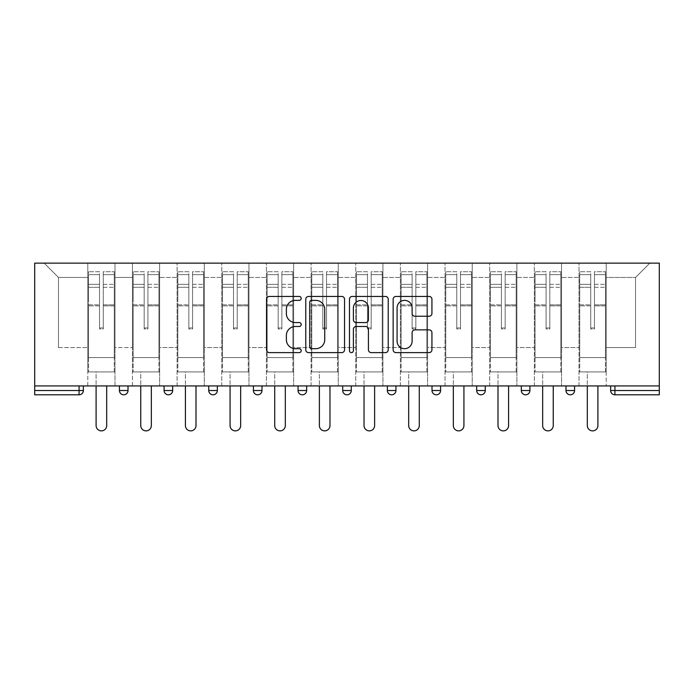 <?xml version="1.0" encoding="UTF-8"?>
<svg xmlns="http://www.w3.org/2000/svg" width="694" height="694" viewBox="0 0 694 694"><rect width="100%" height="100%" fill="white"/><g stroke="black" fill="none" stroke-linecap="round" stroke-linejoin="round"><path stroke-width="0.52" stroke-dasharray="3.47 2.6" d="M301.205 298.403A1.969 1.969 0 0 0 299.235 296.433L269.385 296.433A2.811 2.811 0 0 0 266.574 299.244L266.574 349.819A2.811 2.811 0 0 0 269.385 352.63L299.235 352.63A1.969 1.969 0 0 0 301.205 350.661A1.969 1.969 0 0 0 299.235 348.692L295.375 348.692A8.987 8.987 0 0 1 286.379 339.704L286.379 335.488A8.987 8.987 0 0 1 295.375 326.492L299.235 326.492A1.969 1.969 0 0 0 301.205 324.532A1.969 1.969 0 0 0 299.235 322.563L295.375 322.563A8.987 8.987 0 0 1 286.379 313.575L286.379 309.359A8.987 8.987 0 0 1 295.375 300.363L299.235 300.363A1.969 1.969 0 0 0 301.205 298.403M606.2 371.906L579.004 371.906L606.2 371.906L606.2 263.13L649.853 263.13L606.2 263.13L606.2 277.444L635.539 277.444L606.2 277.444L606.2 347.573L635.539 347.573L635.539 277.444L649.853 263.13L635.539 277.444L635.539 347.573L606.2 347.573L606.2 263.13L606.2 371.906L579.004 371.906L606.2 371.906L606.2 385.933L579.004 385.933L606.2 385.933L606.2 371.906M561.541 371.906L534.354 371.906L561.541 371.906L561.541 263.13L606.2 263.13L561.541 263.13L561.541 277.444L579.004 277.444L579.004 347.573L579.004 277.444L561.541 277.444L561.541 347.573L579.004 347.573L561.541 347.573L561.541 263.13L561.541 371.906L534.354 371.906L561.541 371.906L561.541 385.933L534.354 385.933L561.541 385.933L561.541 371.906M516.891 371.906L489.695 371.906L516.891 371.906L516.891 263.13L561.541 263.13L516.891 263.13L516.891 277.444L534.354 277.444L534.354 347.573L534.354 277.444L516.891 277.444L516.891 347.573L534.354 347.573L516.891 347.573L516.891 263.13L516.891 371.906L489.695 371.906L516.891 371.906L516.891 385.933L489.695 385.933L516.891 385.933L516.891 371.906M472.232 371.906L445.045 371.906L472.232 371.906L472.232 263.13L516.891 263.13L472.232 263.13L472.232 277.444L489.695 277.444L489.695 347.573L489.695 277.444L472.232 277.444L472.232 347.573L489.695 347.573L472.232 347.573L472.232 263.13L472.232 371.906L445.045 371.906L472.232 371.906L472.232 385.933L445.045 385.933L472.232 385.933L472.232 371.906M427.582 371.906L400.386 371.906L427.582 371.906L427.582 263.13L472.232 263.13L427.582 263.13L427.582 277.444L445.045 277.444L445.045 347.573L445.045 277.444L427.582 277.444L427.582 347.573L445.045 347.573L427.582 347.573L427.582 263.13L427.582 371.906L400.386 371.906L427.582 371.906L427.582 385.933L400.386 385.933L427.582 385.933L427.582 371.906M382.923 371.906L355.727 371.906L382.923 371.906L382.923 263.13L427.582 263.13L382.923 263.13L382.923 277.444L400.386 277.444L400.386 347.573L400.386 277.444L382.923 277.444L382.923 347.573L400.386 347.573L382.923 347.573L382.923 263.13L382.923 371.906L355.727 371.906L382.923 371.906L382.923 385.933L355.727 385.933L382.923 385.933L382.923 371.906M338.273 371.906L311.077 371.906L338.273 371.906L338.273 263.13L382.923 263.13L338.273 263.13L338.273 277.444L355.727 277.444L355.727 347.573L355.727 277.444L338.273 277.444L338.273 347.573L355.727 347.573L338.273 347.573L338.273 263.13L338.273 371.906L311.077 371.906L338.273 371.906L338.273 385.933L311.077 385.933L338.273 385.933L338.273 371.906M293.614 371.906L266.418 371.906L293.614 371.906L293.614 263.13L338.273 263.13L293.614 263.13L293.614 277.444L311.077 277.444L311.077 347.573L311.077 277.444L293.614 277.444L293.614 347.573L311.077 347.573L293.614 347.573L293.614 263.13L293.614 371.906L266.418 371.906L293.614 371.906L293.614 385.933L266.418 385.933L293.614 385.933L293.614 371.906M248.955 371.906L221.768 371.906L248.955 371.906L248.955 263.13L293.614 263.13L248.955 263.13L248.955 277.444L266.418 277.444L266.418 347.573L266.418 277.444L248.955 277.444L248.955 347.573L266.418 347.573L248.955 347.573L248.955 263.13L248.955 371.906L221.768 371.906L248.955 371.906L248.955 385.933L221.768 385.933L248.955 385.933L248.955 371.906M204.305 371.906L177.109 371.906L204.305 371.906L204.305 263.13L248.955 263.13L204.305 263.13L204.305 277.444L221.768 277.444L221.768 347.573L221.768 277.444L204.305 277.444L204.305 347.573L221.768 347.573L204.305 347.573L204.305 263.13L204.305 371.906L177.109 371.906L204.305 371.906L204.305 385.933L177.109 385.933L204.305 385.933L204.305 371.906M159.646 371.906L132.459 371.906L159.646 371.906L159.646 263.13L204.305 263.13L159.646 263.13L159.646 277.444L177.109 277.444L177.109 347.573L177.109 277.444L159.646 277.444L159.646 347.573L177.109 347.573L159.646 347.573L159.646 263.13L159.646 371.906L132.459 371.906L159.646 371.906L159.646 385.933L132.459 385.933L159.646 385.933L159.646 371.906M34.7 385.933L659.3 385.933L659.3 263.13L34.7 263.13L34.7 394.808L79.073 394.808L79.073 390.514L34.7 390.514M132.459 263.13L159.646 263.13L114.996 263.13L132.459 263.13L132.459 347.573L132.459 277.444L114.996 277.444L132.459 277.444L132.459 263.13L132.459 371.906L132.459 263.13M87.8 263.13L114.996 263.13L114.996 347.573L132.459 347.573L114.996 347.573L114.996 263.13L114.996 371.906L87.8 371.906L114.996 371.906L114.996 263.13L44.147 263.13L87.8 263.13L87.8 347.573L87.8 277.444L58.461 277.444L87.8 277.444L87.8 263.13L87.8 371.906L114.996 371.906L87.8 371.906L87.8 263.13M579.004 277.444L579.004 263.13L579.004 277.444M534.354 277.444L534.354 263.13L534.354 277.444M489.695 277.444L489.695 263.13L489.695 277.444M445.045 277.444L445.045 263.13L445.045 277.444M400.386 277.444L400.386 263.13L400.386 277.444M355.727 277.444L355.727 263.13L355.727 277.444M311.077 277.444L311.077 263.13L311.077 277.444M266.418 277.444L266.418 263.13L266.418 277.444M221.768 277.444L221.768 263.13L221.768 277.444M177.109 277.444L177.109 263.13L177.109 277.444M58.461 347.573L87.8 347.573L58.461 347.573L58.461 277.444L44.147 263.13L58.461 277.444L58.461 347.573M610.633 390.514L614.927 390.514L614.927 394.808A4.294 4.294 0 0 1 610.633 390.514A4.294 4.294 0 0 0 614.927 394.808L659.3 394.808L659.3 390.514L614.927 390.514L614.927 385.933L610.633 385.933L659.3 385.933L614.927 385.933M87.8 385.933L87.8 371.906L87.8 385.933L114.996 385.933L114.996 371.906L114.996 385.933L87.8 385.933M565.983 385.933L574.571 385.933L565.983 385.933M521.324 385.933L529.912 385.933L521.324 385.933M476.674 385.933L485.262 385.933L476.674 385.933L476.674 390.514L485.262 390.514L485.262 385.933M432.015 385.933L440.603 385.933L432.015 385.933L432.015 390.514L440.603 390.514L440.603 385.933M387.365 385.933L395.953 385.933L387.365 385.933M342.706 385.933L351.294 385.933L342.706 385.933M298.047 385.933L306.635 385.933L298.047 385.933M253.397 385.933L261.985 385.933L253.397 385.933M208.738 385.933L217.326 385.933L208.738 385.933M164.088 385.933L172.676 385.933L164.088 385.933M119.429 385.933L128.017 385.933L119.429 385.933M659.3 385.933L659.3 390.514M132.459 385.933L132.459 371.906L132.459 385.933M177.109 385.933L177.109 263.13L177.109 385.933M221.768 385.933L221.768 263.13L221.768 385.933M266.418 385.933L266.418 263.13L266.418 385.933M311.077 385.933L311.077 263.13L311.077 385.933M355.727 385.933L355.727 263.13L355.727 385.933M400.386 385.933L400.386 263.13L400.386 385.933M445.045 385.933L445.045 263.13L445.045 385.933M489.695 385.933L489.695 263.13L489.695 385.933M534.354 385.933L534.354 263.13L534.354 385.933M579.004 385.933L579.004 263.13L579.004 385.933M253.397 390.514L261.985 390.514L261.985 385.933M347 394.808A4.294 4.294 0 0 1 342.706 390.514A4.294 4.294 0 0 0 347 394.808A4.294 4.294 0 0 0 351.294 390.514L351.294 385.933M391.659 394.808A4.294 4.294 0 0 1 387.365 390.514A4.294 4.294 0 0 0 391.659 394.808A4.294 4.294 0 0 0 395.953 390.514L395.953 385.933M436.309 394.808A4.294 4.294 0 0 0 440.603 390.514M480.968 394.808A4.294 4.294 0 0 0 485.262 390.514M570.277 394.808A4.294 4.294 0 0 1 565.983 390.514A4.294 4.294 0 0 0 570.277 394.808A4.294 4.294 0 0 0 574.571 390.514L565.983 390.514M344.545 349.819L344.545 299.244A2.811 2.811 0 0 0 341.734 296.433L308.578 296.433A2.811 2.811 0 0 0 305.768 299.244L305.768 349.819A2.811 2.811 0 0 0 308.578 352.63L341.734 352.63A2.811 2.811 0 0 0 344.545 349.819M311.667 300.363A1.969 1.969 0 0 0 309.697 302.332L309.697 346.722A1.969 1.969 0 0 0 311.667 348.692L315.744 348.692A8.987 8.987 0 0 0 324.731 339.704L324.731 309.359A8.987 8.987 0 0 0 315.744 300.363L311.667 300.363M352.266 296.433L385.422 296.433A2.811 2.811 0 0 1 388.232 299.244L388.232 349.819A2.811 2.811 0 0 1 385.422 352.63L371.238 352.63A2.811 2.811 0 0 1 368.427 349.819L368.427 329.303A2.811 2.811 0 0 0 365.617 326.492L356.204 326.492A2.811 2.811 0 0 0 353.393 329.303L353.393 350.661A1.969 1.969 0 0 1 351.424 352.63A1.969 1.969 0 0 1 349.455 350.661L349.455 299.244A2.811 2.811 0 0 1 352.266 296.433M368.427 308.023A7.513 7.513 0 0 0 360.906 300.502A7.513 7.513 0 0 0 353.393 308.023L353.393 319.752A2.811 2.811 0 0 0 356.204 322.563L365.617 322.563A2.811 2.811 0 0 0 368.427 319.752L368.427 308.023M414.925 316.238L429.118 316.238A2.811 2.811 0 0 0 431.928 313.428L431.928 299.244A2.811 2.811 0 0 0 429.118 296.433L395.962 296.433A2.811 2.811 0 0 0 393.151 299.244L393.151 349.819A2.811 2.811 0 0 0 395.962 352.63L429.118 352.63A2.811 2.811 0 0 0 431.928 349.819L431.928 332.678A2.811 2.811 0 0 0 429.118 329.867L414.925 329.867A2.811 2.811 0 0 0 412.115 332.678L412.115 341.179A7.513 7.513 0 0 1 404.602 348.692A7.513 7.513 0 0 1 397.081 341.179L397.081 307.884A7.513 7.513 0 0 1 404.602 300.363A7.513 7.513 0 0 1 412.115 307.884L412.115 313.428A2.811 2.811 0 0 0 414.925 316.238M103.259 305.863L103.259 274.642L114.276 274.642L114.276 271.718L114.276 287.281L114.276 274.642L103.259 274.642L103.259 271.718L114.276 271.718L103.259 271.718L103.259 305.863L114.276 305.863L114.276 284.358L114.276 357.592L114.276 304.857L114.276 357.592L88.511 357.592L88.511 274.642L99.537 274.642L99.537 305.863L99.537 271.718L88.511 271.718L99.537 271.718L99.537 327.958L103.259 327.958L103.259 271.718L103.259 304.857L114.276 304.857L103.259 304.857L103.259 327.958L99.537 327.958L99.537 274.642L88.511 274.642L88.511 271.718L88.511 287.281L99.537 287.281L88.511 287.281L88.511 300.337L88.511 284.358L99.537 284.358L88.511 284.358L88.511 305.863L88.511 300.337L88.511 304.857L99.537 304.857L88.511 304.857L88.511 357.592L88.511 305.863L99.537 305.863L99.537 328.965L103.259 328.965L103.259 305.863L114.276 305.863L114.276 371.906L88.511 371.906L114.276 371.906L114.276 357.592L88.511 357.592L114.276 357.592L88.511 357.592L88.511 305.863L99.537 305.863L99.537 328.965L103.259 328.965L103.259 305.863M106.694 385.933L106.694 425.578A5.292 5.292 0 0 1 101.393 430.87A5.292 5.292 0 0 1 96.102 425.578L96.102 371.906L106.694 371.906L96.102 371.906L96.102 385.933M88.511 357.592L88.511 371.906L88.511 357.592M103.259 328.965L103.259 327.958L103.259 328.965M99.537 328.965L99.537 327.958L99.537 328.965M147.909 305.863L147.909 274.642L158.935 274.642L158.935 271.718L158.935 287.281L158.935 274.642L147.909 274.642L147.909 271.718L158.935 271.718L147.909 271.718L147.909 305.863L158.935 305.863L158.935 284.358L158.935 357.592L158.935 304.857L158.935 357.592L133.17 357.592L133.17 274.642L144.187 274.642L144.187 305.863L144.187 271.718L133.17 271.718L144.187 271.718L144.187 327.958L147.909 327.958L147.909 271.718L147.909 304.857L158.935 304.857L147.909 304.857L147.909 327.958L144.187 327.958L144.187 274.642L133.17 274.642L133.17 271.718L133.17 287.281L144.187 287.281L133.17 287.281L133.17 300.337L133.17 284.358L144.187 284.358L133.17 284.358L133.17 305.863L133.17 300.337L133.17 304.857L144.187 304.857L133.17 304.857L133.17 357.592L133.17 305.863L144.187 305.863L144.187 328.965L147.909 328.965L147.909 305.863L158.935 305.863L158.935 371.906L133.17 371.906L158.935 371.906L158.935 357.592L133.17 357.592L158.935 357.592L133.17 357.592L133.17 305.863L144.187 305.863L144.187 328.965L147.909 328.965L147.909 305.863M151.344 385.933L151.344 425.578A5.292 5.292 0 0 1 146.052 430.87A5.292 5.292 0 0 1 140.752 425.578L140.752 371.906L151.344 371.906L140.752 371.906L140.752 385.933M133.17 357.592L133.17 371.906L133.17 357.592M147.909 328.965L147.909 327.958L147.909 328.965M144.187 328.965L144.187 327.958L144.187 328.965M192.568 305.863L192.568 274.642L203.585 274.642L203.585 271.718L203.585 287.281L203.585 274.642L192.568 274.642L192.568 271.718L203.585 271.718L192.568 271.718L192.568 305.863L203.585 305.863L203.585 284.358L203.585 357.592L203.585 304.857L203.585 357.592L177.829 357.592L177.829 274.642L188.846 274.642L188.846 305.863L188.846 271.718L177.829 271.718L188.846 271.718L188.846 327.958L192.568 327.958L192.568 271.718L192.568 304.857L203.585 304.857L192.568 304.857L192.568 327.958L188.846 327.958L188.846 274.642L177.829 274.642L177.829 271.718L177.829 287.281L188.846 287.281L177.829 287.281L177.829 300.337L177.829 284.358L188.846 284.358L177.829 284.358L177.829 305.863L177.829 300.337L177.829 304.857L188.846 304.857L177.829 304.857L177.829 357.592L177.829 305.863L188.846 305.863L188.846 328.965L192.568 328.965L192.568 305.863L203.585 305.863L203.585 371.906L177.829 371.906L203.585 371.906L203.585 357.592L177.829 357.592L203.585 357.592L177.829 357.592L177.829 305.863L188.846 305.863L188.846 328.965L192.568 328.965L192.568 305.863M196.003 385.933L196.003 425.578A5.292 5.292 0 0 1 190.711 430.87A5.292 5.292 0 0 1 185.411 425.578L185.411 371.906L196.003 371.906L185.411 371.906L185.411 385.933M177.829 357.592L177.829 371.906L177.829 357.592M192.568 328.965L192.568 327.958L192.568 328.965M188.846 328.965L188.846 327.958L188.846 328.965M237.227 305.863L237.227 274.642L248.244 274.642L248.244 271.718L248.244 287.281L248.244 274.642L237.227 274.642L237.227 271.718L248.244 271.718L237.227 271.718L237.227 305.863L248.244 305.863L248.244 284.358L248.244 357.592L248.244 304.857L248.244 357.592L222.479 357.592L222.479 274.642L233.505 274.642L233.505 305.863L233.505 271.718L222.479 271.718L233.505 271.718L233.505 327.958L237.227 327.958L237.227 271.718L237.227 304.857L248.244 304.857L237.227 304.857L237.227 327.958L233.505 327.958L233.505 274.642L222.479 274.642L222.479 271.718L222.479 287.281L233.505 287.281L222.479 287.281L222.479 300.337L222.479 284.358L233.505 284.358L222.479 284.358L222.479 305.863L222.479 300.337L222.479 304.857L233.505 304.857L222.479 304.857L222.479 357.592L222.479 305.863L233.505 305.863L233.505 328.965L237.227 328.965L237.227 305.863L248.244 305.863L248.244 371.906L222.479 371.906L248.244 371.906L248.244 357.592L222.479 357.592L248.244 357.592L222.479 357.592L222.479 305.863L233.505 305.863L233.505 328.965L237.227 328.965L237.227 305.863M240.662 385.933L240.662 425.578A5.292 5.292 0 0 1 235.361 430.87A5.292 5.292 0 0 1 230.07 425.578L230.07 371.906L240.662 371.906L230.07 371.906L230.07 385.933M222.479 357.592L222.479 371.906L222.479 357.592M237.227 328.965L237.227 327.958L237.227 328.965M233.505 328.965L233.505 327.958L233.505 328.965M281.877 305.863L281.877 274.642L292.903 274.642L292.903 271.718L292.903 287.281L292.903 274.642L281.877 274.642L281.877 271.718L292.903 271.718L281.877 271.718L281.877 305.863L292.903 305.863L292.903 284.358L292.903 357.592L292.903 304.857L292.903 357.592L267.138 357.592L267.138 274.642L278.155 274.642L278.155 305.863L278.155 271.718L267.138 271.718L278.155 271.718L278.155 327.958L281.877 327.958L281.877 271.718L281.877 304.857L292.903 304.857L281.877 304.857L281.877 327.958L278.155 327.958L278.155 274.642L267.138 274.642L267.138 271.718L267.138 287.281L278.155 287.281L267.138 287.281L267.138 300.337L267.138 284.358L278.155 284.358L267.138 284.358L267.138 305.863L267.138 300.337L267.138 304.857L278.155 304.857L267.138 304.857L267.138 357.592L267.138 305.863L278.155 305.863L278.155 328.965L281.877 328.965L281.877 305.863L292.903 305.863L292.903 371.906L267.138 371.906L292.903 371.906L292.903 357.592L267.138 357.592L292.903 357.592L267.138 357.592L267.138 305.863L278.155 305.863L278.155 328.965L281.877 328.965L281.877 305.863M285.312 385.933L285.312 425.578A5.292 5.292 0 0 1 280.02 430.87A5.292 5.292 0 0 1 274.72 425.578L274.72 371.906L285.312 371.906L274.72 371.906L274.72 385.933M267.138 357.592L267.138 371.906L267.138 357.592M281.877 328.965L281.877 327.958L281.877 328.965M278.155 328.965L278.155 327.958L278.155 328.965M326.536 305.863L326.536 274.642L337.553 274.642L337.553 271.718L337.553 287.281L337.553 274.642L326.536 274.642L326.536 271.718L337.553 271.718L326.536 271.718L326.536 305.863L337.553 305.863L337.553 284.358L337.553 357.592L337.553 304.857L337.553 357.592L311.788 357.592L311.788 274.642L322.814 274.642L322.814 305.863L322.814 271.718L311.788 271.718L322.814 271.718L322.814 327.958L326.536 327.958L326.536 271.718L326.536 304.857L337.553 304.857L326.536 304.857L326.536 327.958L322.814 327.958L322.814 274.642L311.788 274.642L311.788 271.718L311.788 287.281L322.814 287.281L311.788 287.281L311.788 300.337L311.788 284.358L322.814 284.358L311.788 284.358L311.788 305.863L311.788 300.337L311.788 304.857L322.814 304.857L311.788 304.857L311.788 357.592L311.788 305.863L322.814 305.863L322.814 328.965L326.536 328.965L326.536 305.863L337.553 305.863L337.553 371.906L311.788 371.906L337.553 371.906L337.553 357.592L311.788 357.592L337.553 357.592L311.788 357.592L311.788 305.863L322.814 305.863L322.814 328.965L326.536 328.965L326.536 305.863M329.971 385.933L329.971 425.578A5.292 5.292 0 0 1 324.671 430.87A5.292 5.292 0 0 1 319.379 425.578L319.379 371.906L329.971 371.906L319.379 371.906L319.379 385.933M311.788 357.592L311.788 371.906L311.788 357.592M326.536 328.965L326.536 327.958L326.536 328.965M322.814 328.965L322.814 327.958L322.814 328.965M371.186 305.863L371.186 274.642L382.212 274.642L382.212 271.718L382.212 287.281L382.212 274.642L371.186 274.642L371.186 271.718L382.212 271.718L371.186 271.718L371.186 305.863L382.212 305.863L382.212 284.358L382.212 357.592L382.212 304.857L382.212 357.592L356.447 357.592L356.447 274.642L367.464 274.642L367.464 305.863L367.464 271.718L356.447 271.718L367.464 271.718L367.464 327.958L371.186 327.958L371.186 271.718L371.186 304.857L382.212 304.857L371.186 304.857L371.186 327.958L367.464 327.958L367.464 274.642L356.447 274.642L356.447 271.718L356.447 287.281L367.464 287.281L356.447 287.281L356.447 300.337L356.447 284.358L367.464 284.358L356.447 284.358L356.447 305.863L356.447 300.337L356.447 304.857L367.464 304.857L356.447 304.857L356.447 357.592L356.447 305.863L367.464 305.863L367.464 328.965L371.186 328.965L371.186 305.863L382.212 305.863L382.212 371.906L356.447 371.906L382.212 371.906L382.212 357.592L356.447 357.592L382.212 357.592L356.447 357.592L356.447 305.863L367.464 305.863L367.464 328.965L371.186 328.965L371.186 305.863M374.621 385.933L374.621 425.578A5.292 5.292 0 0 1 369.329 430.87A5.292 5.292 0 0 1 364.029 425.578L364.029 371.906L374.621 371.906L364.029 371.906L364.029 385.933M356.447 357.592L356.447 371.906L356.447 357.592M371.186 328.965L371.186 327.958L371.186 328.965M367.464 328.965L367.464 327.958L367.464 328.965M415.845 305.863L415.845 274.642L426.862 274.642L426.862 271.718L426.862 287.281L426.862 274.642L415.845 274.642L415.845 271.718L426.862 271.718L415.845 271.718L415.845 305.863L426.862 305.863L426.862 284.358L426.862 357.592L426.862 304.857L426.862 357.592L401.097 357.592L401.097 274.642L412.123 274.642L412.123 305.863L412.123 271.718L401.097 271.718L412.123 271.718L412.123 327.958L415.845 327.958L415.845 271.718L415.845 304.857L426.862 304.857L415.845 304.857L415.845 327.958L412.123 327.958L412.123 274.642L401.097 274.642L401.097 271.718L401.097 287.281L412.123 287.281L401.097 287.281L401.097 300.337L401.097 284.358L412.123 284.358L401.097 284.358L401.097 305.863L401.097 300.337L401.097 304.857L412.123 304.857L401.097 304.857L401.097 357.592L401.097 305.863L412.123 305.863L412.123 328.965L415.845 328.965L415.845 305.863L426.862 305.863L426.862 371.906L401.097 371.906L426.862 371.906L426.862 357.592L401.097 357.592L426.862 357.592L401.097 357.592L401.097 305.863L412.123 305.863L412.123 328.965L415.845 328.965L415.845 305.863M419.28 385.933L419.28 425.578A5.292 5.292 0 0 1 413.98 430.87A5.292 5.292 0 0 1 408.688 425.578L408.688 371.906L419.28 371.906L408.688 371.906L408.688 385.933M401.097 357.592L401.097 371.906L401.097 357.592M415.845 328.965L415.845 327.958L415.845 328.965M412.123 328.965L412.123 327.958L412.123 328.965M460.495 305.863L460.495 274.642L471.521 274.642L471.521 271.718L471.521 287.281L471.521 274.642L460.495 274.642L460.495 271.718L471.521 271.718L460.495 271.718L460.495 305.863L471.521 305.863L471.521 284.358L471.521 357.592L471.521 304.857L471.521 357.592L445.756 357.592L445.756 274.642L456.773 274.642L456.773 305.863L456.773 271.718L445.756 271.718L456.773 271.718L456.773 327.958L460.495 327.958L460.495 271.718L460.495 304.857L471.521 304.857L460.495 304.857L460.495 327.958L456.773 327.958L456.773 274.642L445.756 274.642L445.756 271.718L445.756 287.281L456.773 287.281L445.756 287.281L445.756 300.337L445.756 284.358L456.773 284.358L445.756 284.358L445.756 305.863L445.756 300.337L445.756 304.857L456.773 304.857L445.756 304.857L445.756 357.592L445.756 305.863L456.773 305.863L456.773 328.965L460.495 328.965L460.495 305.863L471.521 305.863L471.521 371.906L445.756 371.906L471.521 371.906L471.521 357.592L445.756 357.592L471.521 357.592L445.756 357.592L445.756 305.863L456.773 305.863L456.773 328.965L460.495 328.965L460.495 305.863M463.93 385.933L463.93 425.578A5.292 5.292 0 0 1 458.639 430.87A5.292 5.292 0 0 1 453.338 425.578L453.338 371.906L463.93 371.906L453.338 371.906L453.338 385.933M445.756 357.592L445.756 371.906L445.756 357.592M460.495 328.965L460.495 327.958L460.495 328.965M456.773 328.965L456.773 327.958L456.773 328.965M505.154 305.863L505.154 274.642L516.171 274.642L516.171 271.718L516.171 287.281L516.171 274.642L505.154 274.642L505.154 271.718L516.171 271.718L505.154 271.718L505.154 305.863L516.171 305.863L516.171 284.358L516.171 357.592L516.171 304.857L516.171 357.592L490.415 357.592L490.415 274.642L501.432 274.642L501.432 305.863L501.432 271.718L490.415 271.718L501.432 271.718L501.432 327.958L505.154 327.958L505.154 271.718L505.154 304.857L516.171 304.857L505.154 304.857L505.154 327.958L501.432 327.958L501.432 274.642L490.415 274.642L490.415 271.718L490.415 287.281L501.432 287.281L490.415 287.281L490.415 300.337L490.415 284.358L501.432 284.358L490.415 284.358L490.415 305.863L490.415 300.337L490.415 304.857L501.432 304.857L490.415 304.857L490.415 357.592L490.415 305.863L501.432 305.863L501.432 328.965L505.154 328.965L505.154 305.863L516.171 305.863L516.171 371.906L490.415 371.906L516.171 371.906L516.171 357.592L490.415 357.592L516.171 357.592L490.415 357.592L490.415 305.863L501.432 305.863L501.432 328.965L505.154 328.965L505.154 305.863M508.589 385.933L508.589 425.578A5.292 5.292 0 0 1 503.289 430.87A5.292 5.292 0 0 1 497.997 425.578L497.997 371.906L508.589 371.906L497.997 371.906L497.997 385.933M490.415 357.592L490.415 371.906L490.415 357.592M505.154 328.965L505.154 327.958L505.154 328.965M501.432 328.965L501.432 327.958L501.432 328.965M549.813 305.863L549.813 274.642L560.83 274.642L560.83 271.718L560.83 287.281L560.83 274.642L549.813 274.642L549.813 271.718L560.83 271.718L549.813 271.718L549.813 305.863L560.83 305.863L560.83 284.358L560.83 357.592L560.83 304.857L560.83 357.592L535.065 357.592L535.065 274.642L546.091 274.642L546.091 305.863L546.091 271.718L535.065 271.718L546.091 271.718L546.091 327.958L549.813 327.958L549.813 271.718L549.813 304.857L560.83 304.857L549.813 304.857L549.813 327.958L546.091 327.958L546.091 274.642L535.065 274.642L535.065 271.718L535.065 287.281L546.091 287.281L535.065 287.281L535.065 300.337L535.065 284.358L546.091 284.358L535.065 284.358L535.065 305.863L535.065 300.337L535.065 304.857L546.091 304.857L535.065 304.857L535.065 357.592L535.065 305.863L546.091 305.863L546.091 328.965L549.813 328.965L549.813 305.863L560.83 305.863L560.83 371.906L535.065 371.906L560.83 371.906L560.83 357.592L535.065 357.592L560.83 357.592L535.065 357.592L535.065 305.863L546.091 305.863L546.091 328.965L549.813 328.965L549.813 305.863M553.248 385.933L553.248 425.578A5.292 5.292 0 0 1 547.948 430.87A5.292 5.292 0 0 1 542.656 425.578L542.656 371.906L553.248 371.906L542.656 371.906L542.656 385.933M535.065 357.592L535.065 371.906L535.065 357.592M549.813 328.965L549.813 327.958L549.813 328.965M546.091 328.965L546.091 327.958L546.091 328.965M594.463 305.863L594.463 274.642L605.489 274.642L605.489 271.718L605.489 287.281L605.489 274.642L594.463 274.642L594.463 271.718L605.489 271.718L594.463 271.718L594.463 305.863L605.489 305.863L605.489 284.358L605.489 357.592L605.489 304.857L605.489 357.592L579.724 357.592L579.724 274.642L590.741 274.642L590.741 305.863L590.741 271.718L579.724 271.718L590.741 271.718L590.741 327.958L594.463 327.958L594.463 271.718L594.463 304.857L605.489 304.857L594.463 304.857L594.463 327.958L590.741 327.958L590.741 274.642L579.724 274.642L579.724 271.718L579.724 287.281L590.741 287.281L579.724 287.281L579.724 300.337L579.724 284.358L590.741 284.358L579.724 284.358L579.724 305.863L579.724 300.337L579.724 304.857L590.741 304.857L579.724 304.857L579.724 357.592L579.724 305.863L590.741 305.863L590.741 328.965L594.463 328.965L594.463 305.863L605.489 305.863L605.489 371.906L579.724 371.906L605.489 371.906L605.489 357.592L579.724 357.592L605.489 357.592L579.724 357.592L579.724 305.863L590.741 305.863L590.741 328.965L594.463 328.965L594.463 305.863M597.898 385.933L597.898 425.578A5.292 5.292 0 0 1 592.607 430.87A5.292 5.292 0 0 1 587.306 425.578L587.306 371.906L597.898 371.906L587.306 371.906L587.306 385.933M579.724 357.592L579.724 371.906L579.724 357.592M594.463 328.965L594.463 327.958L594.463 328.965M590.741 328.965L590.741 327.958L590.741 328.965M79.073 385.933L79.073 390.514L83.367 390.514M128.017 390.514L119.429 390.514M172.676 390.514L164.088 390.514M217.326 390.514L208.738 390.514M306.635 390.514L298.047 390.514M351.294 390.514L342.706 390.514M395.953 390.514L387.365 390.514M529.912 390.514L521.324 390.514M103.259 287.281L114.276 287.281L103.259 287.281M103.259 284.358L114.276 284.358L103.259 284.358M147.909 287.281L158.935 287.281L147.909 287.281M147.909 284.358L158.935 284.358L147.909 284.358M192.568 287.281L203.585 287.281L192.568 287.281M192.568 284.358L203.585 284.358L192.568 284.358M237.227 287.281L248.244 287.281L237.227 287.281M237.227 284.358L248.244 284.358L237.227 284.358M281.877 287.281L292.903 287.281L281.877 287.281M281.877 284.358L292.903 284.358L281.877 284.358M326.536 287.281L337.553 287.281L326.536 287.281M326.536 284.358L337.553 284.358L326.536 284.358M371.186 287.281L382.212 287.281L371.186 287.281M371.186 284.358L382.212 284.358L371.186 284.358M415.845 287.281L426.862 287.281L415.845 287.281M415.845 284.358L426.862 284.358L415.845 284.358M460.495 287.281L471.521 287.281L460.495 287.281M460.495 284.358L471.521 284.358L460.495 284.358M505.154 287.281L516.171 287.281L505.154 287.281M505.154 284.358L516.171 284.358L505.154 284.358M549.813 287.281L560.83 287.281L549.813 287.281M549.813 284.358L560.83 284.358L549.813 284.358M594.463 287.281L605.489 287.281L594.463 287.281M594.463 284.358L605.489 284.358L594.463 284.358"/><path stroke-width="1.04" d="M301.205 298.403A1.969 1.969 0 0 0 299.235 296.433L269.385 296.433A2.811 2.811 0 0 0 266.574 299.244L266.574 349.819A2.811 2.811 0 0 0 269.385 352.63L299.235 352.63A1.969 1.969 0 0 0 301.205 350.661A1.969 1.969 0 0 0 299.235 348.692L295.375 348.692A8.987 8.987 0 0 1 286.379 339.704L286.379 335.488A8.987 8.987 0 0 1 295.375 326.492L299.235 326.492A1.969 1.969 0 0 0 301.205 324.532A1.969 1.969 0 0 0 299.235 322.563L295.375 322.563A8.987 8.987 0 0 1 286.379 313.575L286.379 309.359A8.987 8.987 0 0 1 295.375 300.363L299.235 300.363A1.969 1.969 0 0 0 301.205 298.403M429.118 316.238A2.811 2.811 0 0 0 431.928 313.428L431.928 299.244A2.811 2.811 0 0 0 429.118 296.433L395.962 296.433A2.811 2.811 0 0 0 393.151 299.244L393.151 349.819A2.811 2.811 0 0 0 395.962 352.63L429.118 352.63A2.811 2.811 0 0 0 431.928 349.819L431.928 332.678A2.811 2.811 0 0 0 429.118 329.867L414.925 329.867A2.811 2.811 0 0 0 412.115 332.678L412.115 341.179A7.513 7.513 0 0 1 404.602 348.692A7.513 7.513 0 0 1 397.081 341.179L397.081 307.884A7.513 7.513 0 0 1 404.602 300.363A7.513 7.513 0 0 1 412.115 307.884L412.115 313.428A2.811 2.811 0 0 0 414.925 316.238L429.118 316.238M659.3 385.933L34.7 385.933L34.7 263.13L659.3 263.13L659.3 394.808L614.927 394.808A4.294 4.294 0 0 1 610.633 390.514L610.633 385.933L610.633 390.514L659.3 390.514M344.545 299.244A2.811 2.811 0 0 0 341.734 296.433L308.578 296.433A2.811 2.811 0 0 0 305.768 299.244L305.768 349.819A2.811 2.811 0 0 0 308.578 352.63L341.734 352.63A2.811 2.811 0 0 0 344.545 349.819L344.545 299.244M352.266 296.433L385.422 296.433A2.811 2.811 0 0 1 388.232 299.244L388.232 349.819A2.811 2.811 0 0 1 385.422 352.63L371.238 352.63A2.811 2.811 0 0 1 368.427 349.819L368.427 329.303A2.811 2.811 0 0 0 365.617 326.492L356.204 326.492A2.811 2.811 0 0 0 353.393 329.303L353.393 350.661A1.969 1.969 0 0 1 351.424 352.63A1.969 1.969 0 0 1 349.455 350.661L349.455 299.244A2.811 2.811 0 0 1 352.266 296.433M79.073 394.808A4.294 4.294 0 0 0 83.367 390.514L79.073 390.514L79.073 394.808A4.294 4.294 0 0 0 83.367 390.514L83.367 385.933L83.367 390.514A4.294 4.294 0 0 1 79.073 394.808L34.7 394.808L34.7 390.514L79.073 390.514L79.073 385.933M34.7 385.933L34.7 390.514M119.429 385.933L119.429 390.514L119.429 385.933M123.723 394.808A4.294 4.294 0 0 1 119.429 390.514A4.294 4.294 0 0 0 123.723 394.808A4.294 4.294 0 0 0 128.017 390.514L128.017 385.933L128.017 390.514A4.294 4.294 0 0 1 123.723 394.808A4.294 4.294 0 0 1 119.429 390.514L128.017 390.514A4.294 4.294 0 0 1 123.723 394.808M164.088 385.933L164.088 390.514L164.088 385.933M172.676 385.933L172.676 390.514L172.676 385.933M208.738 385.933L208.738 390.514L208.738 385.933M217.326 385.933L217.326 390.514L217.326 385.933M253.397 385.933L253.397 390.514L253.397 385.933M261.985 385.933L261.985 390.514A4.294 4.294 0 0 1 257.691 394.808A4.294 4.294 0 0 1 253.397 390.514A4.294 4.294 0 0 0 257.691 394.808A4.294 4.294 0 0 0 261.985 390.514A4.294 4.294 0 0 1 257.691 394.808A4.294 4.294 0 0 1 253.397 390.514L261.985 390.514M298.047 385.933L298.047 390.514L298.047 385.933M306.635 385.933L306.635 390.514L306.635 385.933M342.706 385.933L342.706 390.514L342.706 385.933M351.294 385.933L351.294 390.514A4.294 4.294 0 0 1 347 394.808A4.294 4.294 0 0 1 342.706 390.514L351.294 390.514A4.294 4.294 0 0 1 347 394.808M387.365 385.933L387.365 390.514L387.365 385.933M395.953 385.933L395.953 390.514A4.294 4.294 0 0 1 391.659 394.808A4.294 4.294 0 0 1 387.365 390.514L395.953 390.514A4.294 4.294 0 0 1 391.659 394.808M440.603 385.933L440.603 390.514L432.015 390.514A4.294 4.294 0 0 0 436.309 394.808A4.294 4.294 0 0 1 432.015 390.514L432.015 385.933M485.262 385.933L485.262 390.514L476.674 390.514A4.294 4.294 0 0 0 480.968 394.808A4.294 4.294 0 0 1 476.674 390.514L476.674 385.933M521.324 385.933L521.324 390.514L521.324 385.933M529.912 385.933L529.912 390.514L529.912 385.933M565.983 385.933L565.983 390.514L565.983 385.933M574.571 385.933L574.571 390.514L574.571 385.933M168.382 394.808A4.294 4.294 0 0 1 164.088 390.514A4.294 4.294 0 0 0 168.382 394.808A4.294 4.294 0 0 0 172.676 390.514A4.294 4.294 0 0 1 168.382 394.808A4.294 4.294 0 0 1 164.088 390.514L172.676 390.514A4.294 4.294 0 0 1 168.382 394.808M213.032 394.808A4.294 4.294 0 0 1 208.738 390.514A4.294 4.294 0 0 0 213.032 394.808A4.294 4.294 0 0 0 217.326 390.514A4.294 4.294 0 0 1 213.032 394.808A4.294 4.294 0 0 1 208.738 390.514L217.326 390.514A4.294 4.294 0 0 1 213.032 394.808M302.341 394.808A4.294 4.294 0 0 1 298.047 390.514A4.294 4.294 0 0 0 302.341 394.808A4.294 4.294 0 0 0 306.635 390.514A4.294 4.294 0 0 1 302.341 394.808A4.294 4.294 0 0 1 298.047 390.514L306.635 390.514A4.294 4.294 0 0 1 302.341 394.808M436.309 394.808A4.294 4.294 0 0 0 440.603 390.514A4.294 4.294 0 0 1 436.309 394.808A4.294 4.294 0 0 1 432.015 390.514M480.968 394.808A4.294 4.294 0 0 0 485.262 390.514A4.294 4.294 0 0 1 480.968 394.808A4.294 4.294 0 0 1 476.674 390.514M525.618 394.808A4.294 4.294 0 0 1 521.324 390.514A4.294 4.294 0 0 0 525.618 394.808A4.294 4.294 0 0 0 529.912 390.514A4.294 4.294 0 0 1 525.618 394.808A4.294 4.294 0 0 1 521.324 390.514L529.912 390.514A4.294 4.294 0 0 1 525.618 394.808M570.277 394.808A4.294 4.294 0 0 1 565.983 390.514L574.571 390.514A4.294 4.294 0 0 1 570.277 394.808A4.294 4.294 0 0 0 574.571 390.514M311.667 300.363A1.969 1.969 0 0 0 309.697 302.332L309.697 346.722A1.969 1.969 0 0 0 311.667 348.692L315.744 348.692A8.987 8.987 0 0 0 324.731 339.704L324.731 309.359A8.987 8.987 0 0 0 315.744 300.363L311.667 300.363M368.427 308.023A7.513 7.513 0 0 0 360.906 300.502A7.513 7.513 0 0 0 353.393 308.023L353.393 319.752A2.811 2.811 0 0 0 356.204 322.563L365.617 322.563A2.811 2.811 0 0 0 368.427 319.752L368.427 308.023M96.102 385.933L96.102 425.578A5.292 5.292 0 0 0 101.393 430.87A5.292 5.292 0 0 0 106.694 425.578L106.694 385.933M140.752 385.933L140.752 425.578A5.292 5.292 0 0 0 146.052 430.87A5.292 5.292 0 0 0 151.344 425.578L151.344 385.933M185.411 385.933L185.411 425.578A5.292 5.292 0 0 0 190.711 430.87A5.292 5.292 0 0 0 196.003 425.578L196.003 385.933M230.07 385.933L230.07 425.578A5.292 5.292 0 0 0 235.361 430.87A5.292 5.292 0 0 0 240.662 425.578L240.662 385.933M274.72 385.933L274.72 425.578A5.292 5.292 0 0 0 280.02 430.87A5.292 5.292 0 0 0 285.312 425.578L285.312 385.933M319.379 385.933L319.379 425.578A5.292 5.292 0 0 0 324.671 430.87A5.292 5.292 0 0 0 329.971 425.578L329.971 385.933M364.029 385.933L364.029 425.578A5.292 5.292 0 0 0 369.329 430.87A5.292 5.292 0 0 0 374.621 425.578L374.621 385.933M408.688 385.933L408.688 425.578A5.292 5.292 0 0 0 413.98 430.87A5.292 5.292 0 0 0 419.28 425.578L419.28 385.933M453.338 385.933L453.338 425.578A5.292 5.292 0 0 0 458.639 430.87A5.292 5.292 0 0 0 463.93 425.578L463.93 385.933M497.997 385.933L497.997 425.578A5.292 5.292 0 0 0 503.289 430.87A5.292 5.292 0 0 0 508.589 425.578L508.589 385.933M542.656 385.933L542.656 425.578A5.292 5.292 0 0 0 547.948 430.87A5.292 5.292 0 0 0 553.248 425.578L553.248 385.933M587.306 385.933L587.306 425.578A5.292 5.292 0 0 0 592.607 430.87A5.292 5.292 0 0 0 597.898 425.578L597.898 385.933M614.927 385.933L614.927 394.808"/></g></svg>
